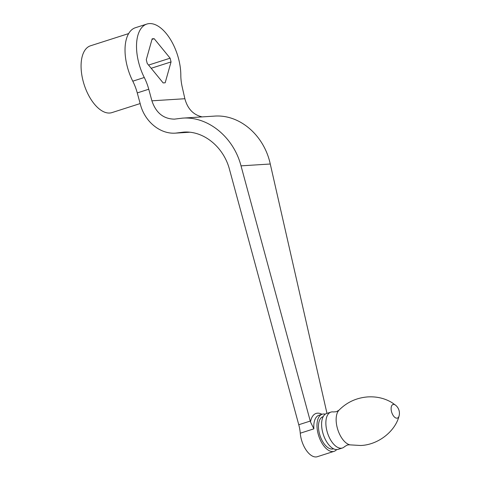 <?xml version="1.0" encoding="UTF-8"?>
<svg xmlns="http://www.w3.org/2000/svg" width="481" height="481" viewBox="0 0 481 481"><rect width="100%" height="100%" fill="white"/><g stroke="black" fill="none" stroke-linecap="round" stroke-linejoin="round"><path stroke-width="0.72" d="M399.092 415.903C395.304 431.265 378.306 444.853 360.702 445.496L348.773 444.799L347.138 445.111L344.6 446.615A18.843 9.614 -107.8 0 1 342.424 447.985A18.843 9.614 -107.8 0 1 341.209 448.214A18.843 9.614 -107.8 0 1 327.17 431.824A18.843 9.614 -107.8 0 1 330.934 412.103A18.843 9.614 -107.8 0 1 332.149 411.874A18.843 9.614 -107.8 0 1 333.495 411.952L336.435 411.7L339.003 410.167C346.927 402.194 356.565 397.769 367.905 396.897C376.863 396.422 384.908 398.346 392.039 402.669L395.695 405.297A7.149 3.65 -107.8 0 0 393.494 404.407A7.149 3.65 -107.8 0 0 391.492 411.532A7.149 3.65 -107.8 0 0 396.933 418.187A7.149 3.65 -107.8 0 0 399.092 415.903L399.092 415.903A10.396 10.396 0 0 0 395.695 405.297M342.424 447.985L338.167 449.35A18.843 9.614 -107.8 0 1 336.953 449.579A18.843 9.614 -107.8 0 1 322.913 433.189A18.843 9.614 -107.8 0 1 326.677 413.462L330.934 412.103M333.519 448.791L333.315 448.857A16.889 8.622 -107.8 0 1 332.227 449.062A16.889 8.622 -107.8 0 1 319.643 434.367A16.889 8.622 -107.8 0 1 323.016 416.684L323.214 416.618M336.658 449.585A19.493 9.951 -107.8 0 1 334.109 451.328A19.493 9.951 -107.8 0 1 332.852 451.569A19.493 9.951 -107.8 0 1 318.332 434.608A19.493 9.951 -107.8 0 1 322.222 414.207A19.493 9.951 -107.8 0 1 323.479 413.973A19.493 9.951 -107.8 0 1 325.312 414.147M334.109 451.328L317.298 456.716A19.493 9.951 -107.8 0 1 316.041 456.95A19.493 9.951 -107.8 0 1 300.264 433.201L313.889 428.836A19.493 9.951 -107.8 0 1 319.029 415.229L322.222 414.207M321.957 414.291A22.09 11.273 72.2 0 0 317.532 413.173A22.09 11.273 72.2 0 0 310.498 421.987L313.889 428.836M298.761 424.741L229.527 169.534C223.695 146.952 203.523 130.537 183.568 132.125L175.577 133.123C160.305 134.337 144.871 121.777 140.41 104.491L137.265 92.917L148.755 89.232L151.9 100.812C155.946 112.843 163.444 118.945 174.411 119.138L182.401 118.14C207.852 116.113 233.58 137.055 241.017 165.855L310.257 421.061L298.761 424.741A25.986 13.264 -107.8 0 1 299.717 429.004A25.986 13.264 -107.8 0 1 300.264 433.201M326.972 413.365L270.268 164.009C264.069 135.131 239.502 114.111 214.292 116.125L182.401 118.14M310.498 421.987A25.986 13.264 72.2 0 0 310.257 421.061M148.755 89.232A32.486 16.582 72.2 0 0 146.795 83.207A32.486 16.582 72.2 0 0 144.276 77.495L132.78 81.181A32.486 16.582 -107.8 0 1 135.305 86.887A32.486 16.582 -107.8 0 1 137.265 92.917M202.17 116.889C193.356 114.881 187.59 108.826 184.872 98.731L182.233 87.121A32.486 16.582 72.2 0 1 181.175 81.036A32.486 16.582 72.2 0 1 180.814 75.192A38.588 19.697 72.2 0 0 178.776 59.53A38.588 19.697 72.2 0 0 146.897 24.05A38.588 19.697 72.2 0 0 138.558 62.067A38.588 19.697 72.2 0 0 144.276 77.495M132.78 81.181A38.588 19.697 -107.8 0 1 127.068 65.753A38.588 19.697 -107.8 0 1 135.408 27.73L146.897 24.05M128.661 33.574L90.506 45.791A35.083 17.905 72.2 0 0 82.93 80.357A35.083 17.905 72.2 0 0 111.911 112.614L140.157 103.565M152.158 38.811L154.179 38.684L170.118 58.183L171.05 61.917L165.175 82.792L163.155 82.918L147.216 63.42L146.284 59.686L152.158 38.811M151.996 39.382L154.179 38.684M148.575 65.079L170.118 58.183M151.19 68.278L171.05 61.917M350.114 444.871A18.891 9.644 -107.8 0 1 337.8 429.683A18.891 9.644 -107.8 0 1 339.003 410.167M241.017 165.855L270.268 164.009M179.04 132.69L188.143 132.119M151.9 100.812L184.872 98.731M175.577 133.123L189.652 132.233"/></g></svg>
